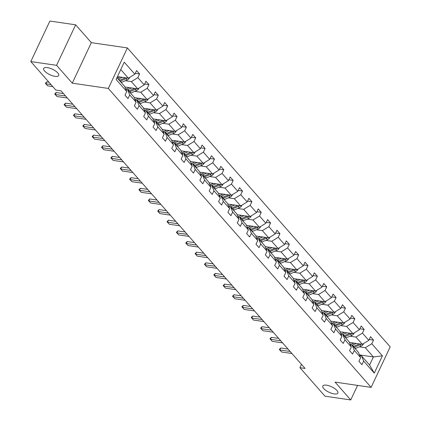 <?xml version="1.0" encoding="UTF-8"?>
<svg xmlns="http://www.w3.org/2000/svg" width="421" height="421" viewBox="0 0 421 421"><rect width="100%" height="100%" fill="white"/><g stroke="black" fill="none" stroke-linecap="round" stroke-linejoin="round"><path stroke-width="0.63" d="M55.035 76.348A8.315 3.021 25.2 0 1 46.847 72.954A8.315 3.021 25.2 0 1 43.673 68.439A8.315 3.021 25.2 0 1 47.357 67.613A8.315 3.021 25.2 0 1 55.546 71.002A8.315 3.021 25.2 0 1 58.719 75.517A8.315 3.021 25.2 0 1 55.035 76.348M334.19 393.909A8.315 3.021 25.2 0 1 326.001 390.514A8.315 3.021 25.2 0 1 322.828 385.999A8.315 3.021 25.2 0 1 326.512 385.173A8.315 3.021 25.2 0 1 334.706 388.562A8.315 3.021 25.2 0 1 337.874 393.082A8.315 3.021 25.2 0 1 334.19 393.909M75.648 24.813L56.577 65.329L72.265 83.174L91.331 42.653L75.648 24.813L49.883 21.05L30.812 61.571L55.856 90.057L61.008 90.81L305.078 368.454L299.926 367.701L324.97 396.187L350.735 399.95L357.582 385.394M91.331 42.653L127.4 47.92L390.188 346.851L371.117 387.373L108.334 88.436L127.4 47.92M56.577 65.329L30.812 61.571M117.448 76.606L128.373 78.201L120.769 69.549M128.373 78.201L134.867 74.233L136.593 70.565L139.593 73.975L135.283 73.349M359.523 354.908L373.401 356.934L365.307 347.725L371.796 343.757L382.415 355.834L374.274 373.138L363.655 361.06L361.928 364.728L358.929 361.318L360.655 357.65L354.298 350.414L352.572 354.082L349.572 350.672L351.298 347.004L344.941 339.768L343.215 343.441L340.215 340.026L341.941 336.358L335.584 329.127L333.858 332.795L330.859 329.385L332.585 325.712L326.228 318.481L324.502 322.149L321.502 318.739L323.228 315.071L316.871 307.835L315.145 311.503L312.145 308.093L313.871 304.425L307.514 297.194L305.783 300.862L302.788 297.447L304.515 293.779L298.152 286.548L296.426 290.216L293.426 286.806L295.158 283.138L288.795 275.902L287.069 279.57L284.07 276.16L285.796 272.492L279.439 265.262L277.713 268.93L274.713 265.514L276.439 261.846L270.082 254.616L268.356 258.284L265.356 254.873L267.082 251.205L260.725 243.97L258.999 247.637L256 244.227L257.726 240.559L251.369 233.323L249.642 236.997L246.643 233.581L248.369 229.913L242.012 222.683L240.286 226.351L237.286 222.941L239.012 219.267L232.655 212.037L230.929 215.705L227.929 212.295L229.655 208.627L223.298 201.391L221.572 205.059L218.573 201.648L220.299 197.981L213.936 190.75L212.21 194.418L209.216 191.002L210.942 187.334L204.58 180.104L202.854 183.772L199.854 180.362L201.58 176.694L195.223 169.458L193.497 173.126L190.497 169.716L192.223 166.048L185.866 158.812L184.14 162.485L181.141 159.07L182.867 155.402L176.51 148.171L174.783 151.839L171.784 148.429L173.51 144.756L167.153 137.525L165.427 141.193L162.427 137.783L164.153 134.115L157.796 126.879L156.07 130.547L153.07 127.137L154.796 123.469L148.439 116.238L146.713 119.906L143.714 116.491L145.44 112.823L139.083 105.592L137.357 109.26L134.357 105.85L136.083 102.182L129.726 94.946L127.995 98.614L125 95.204L126.726 91.536L116.107 79.458L124.248 62.155L134.867 74.233M124.832 86.963L137.73 88.847L131.373 81.611L137.867 77.643L139.593 73.975M137.867 77.643L144.224 84.879L145.95 81.211L148.95 84.621L144.64 83.989M134.188 97.604L147.087 99.488L140.73 92.257L147.224 88.289L148.95 84.621M147.224 88.289L153.581 95.52L155.307 91.852L158.307 95.267L153.997 94.636M143.545 108.25L156.444 110.134L150.087 102.903L156.58 98.935L158.307 95.267M156.58 98.935L162.938 106.166L164.664 102.498L167.663 105.908L163.353 105.282M152.902 118.896L165.8 120.78L159.443 113.544L165.937 109.576L167.663 105.908M165.937 109.576L172.294 116.812L174.02 113.144L177.02 116.554L172.71 115.922M162.259 129.542L175.162 131.42L168.8 124.19L175.294 120.222L177.02 116.554M175.294 120.222L181.651 127.452L183.377 123.785L186.377 127.2L182.072 126.568M171.621 140.182L184.519 142.066L178.157 134.836L184.651 130.868L186.377 127.2M184.651 130.868L191.008 138.099L192.734 134.431L195.733 137.841L191.429 137.214M180.977 150.829L193.876 152.712L187.519 145.477L194.007 141.509L195.733 137.841M194.007 141.509L200.37 148.745L202.096 145.077L205.09 148.487L200.785 147.86M190.334 161.475L203.232 163.359L196.875 156.123L203.364 152.155L205.09 148.487M203.364 152.155L209.726 159.391L211.453 155.717L214.452 159.133L210.142 158.501M199.691 172.115L212.589 173.999L206.232 166.769L212.726 162.801L214.452 159.133M212.726 162.801L219.083 170.031L220.809 166.363L223.809 169.774L219.499 169.147M209.048 182.761L221.946 184.645L215.589 177.415L222.083 173.447L223.809 169.774M222.083 173.447L228.44 180.677L230.166 177.009L233.166 180.42L228.856 179.793M218.404 193.407L231.303 195.291L224.946 188.055L231.439 184.088L233.166 180.42M231.439 184.088L237.797 191.323L239.523 187.655L242.522 191.066L238.212 190.434M227.761 204.053L240.659 205.932L234.302 198.701L240.796 194.734L242.522 191.066M240.796 194.734L247.153 201.964L248.879 198.296L251.879 201.712L247.569 201.08M237.118 214.694L250.016 216.578L243.659 209.348L250.153 205.38L251.879 201.712M250.153 205.38L256.51 212.61L258.236 208.942L261.236 212.352L256.926 211.726M246.474 225.34L259.373 227.224L253.016 219.988L259.51 216.02L261.236 212.352M259.51 216.02L265.867 223.256L267.593 219.588L270.592 222.998L266.282 222.372M255.836 235.986L268.735 237.87L262.372 230.634L268.866 226.666L270.592 222.998M268.866 226.666L275.223 233.902L276.95 230.229L279.949 233.644L275.644 233.013M265.193 246.627L278.092 248.511L271.729 241.28L278.223 237.312L279.949 233.644M278.223 237.312L284.58 244.543L286.312 240.875L289.306 244.285L285.001 243.659M274.55 257.273L287.448 259.157L281.091 251.926L287.58 247.958L289.306 244.285M287.58 247.958L293.942 255.189L295.668 251.521L298.668 254.931L294.358 254.305M283.907 267.919L296.805 269.803L290.448 262.567L296.942 258.599L298.668 254.931M296.942 258.599L303.299 265.835L305.025 262.167L308.025 265.577L303.715 264.946M293.263 278.565L306.162 280.444L299.805 273.213L306.299 269.245L308.025 265.577M306.299 269.245L312.656 276.476L314.382 272.808L317.381 276.223L313.071 275.592M302.62 289.206L315.518 291.09L309.161 283.859L315.655 279.891L317.381 276.223M315.655 279.891L322.012 287.122L323.738 283.454L326.738 286.864L322.428 286.238M311.977 299.852L324.875 301.736L318.518 294.5L325.012 290.532L326.738 286.864M325.012 290.532L331.369 297.768L333.095 294.1L336.095 297.51L331.785 296.884M321.334 310.498L334.232 312.377L327.875 305.146L334.369 301.178L336.095 297.51M334.369 301.178L340.726 308.414L342.452 304.741L345.452 308.156L341.142 307.525M330.69 321.139L343.589 323.023L337.232 315.792L343.725 311.824L345.452 308.156M343.725 311.824L350.083 319.055L351.809 315.387L354.808 318.797L350.498 318.171M340.052 331.785L352.951 333.669L346.588 326.438L353.082 322.47L354.808 318.797M353.082 322.47L359.439 329.701L361.165 326.033L364.165 329.443L359.86 328.817M349.409 342.431L362.307 344.315L355.945 337.079L362.439 333.111L364.165 329.443M362.439 333.111L368.796 340.347L370.522 336.679L373.522 340.089L369.217 339.458M371.796 343.757L373.522 340.089M131.768 87.973L127.916 89.573A9.936 7.104 138.7 0 1 127.552 89.715L125.868 89.468M129.726 94.946L127.558 89.715L133.915 96.946L136.083 102.182M125.405 80.743L131.373 81.611M137.73 88.847L144.224 84.879M141.124 98.619L137.272 100.219A9.936 7.104 138.7 0 1 136.909 100.361L135.225 100.114M139.083 105.592L136.914 100.361L143.277 107.592L145.44 112.823M134.762 91.383L140.73 92.257M147.087 99.488L153.581 95.52M150.481 109.265L146.629 110.86A9.936 7.104 138.7 0 1 146.266 111.002L144.582 110.76M148.439 116.238L146.271 111.007L152.634 118.238L154.796 123.469M144.124 102.029L150.087 102.903M156.444 110.134L162.938 106.166M159.838 119.906L155.986 121.506A9.936 7.104 138.7 0 1 155.628 121.648L153.939 121.401M157.796 126.879L155.633 121.648L161.99 128.884L164.153 134.115M153.481 112.675L159.443 113.544M165.8 120.78L172.294 116.812M169.195 130.552L165.342 132.152A9.936 7.104 138.7 0 1 164.985 132.294L163.301 132.047M167.153 137.525L164.99 132.294L171.347 139.525L173.51 144.756M162.838 123.321L168.8 124.19M175.162 131.42L181.651 127.452M178.551 141.198L174.699 142.793A9.936 7.104 138.7 0 1 174.341 142.935L172.657 142.693M176.51 148.171L174.347 142.94L180.704 150.171L182.867 155.402M172.194 133.962L178.157 134.836M184.519 142.066L191.008 138.099M192.223 166.048L190.06 160.817L183.703 153.581L182.014 153.333M183.703 153.581L185.866 158.812M181.551 144.608L187.519 145.477M193.876 152.712L200.37 148.745M197.265 162.485L193.413 164.085A9.936 7.104 138.7 0 1 193.055 164.227L191.371 163.98M195.223 169.458L193.06 164.227L199.417 171.458L201.58 176.694M190.908 155.254L196.875 156.123M203.232 163.359L209.726 159.391M206.622 173.131L202.769 174.731A9.936 7.104 138.7 0 1 202.412 174.873L200.728 174.626M204.58 180.104L202.417 174.873L208.774 182.104L210.942 187.334M200.264 165.895L206.232 166.769M212.589 173.999L219.083 170.031M215.984 183.772L212.131 185.372A9.936 7.104 138.7 0 1 211.768 185.514L210.084 185.272M213.936 190.75L211.774 185.514L218.131 192.75L220.299 197.981M209.621 176.541L215.589 177.415M221.946 184.645L228.44 180.677M225.34 194.418L221.488 196.018A9.936 7.104 138.7 0 1 221.125 196.16L219.441 195.912M223.298 201.391L221.13 196.16L227.493 203.396L229.655 208.627M218.978 187.187L224.946 188.055M231.303 195.291L237.797 191.323M239.012 219.267L236.849 214.036L230.487 206.806L228.798 206.558M230.487 206.806L232.655 212.037M228.34 197.833L234.302 198.701M240.659 205.932L247.153 201.964M244.054 215.71L240.202 217.304A9.936 7.104 138.7 0 1 239.844 217.446L238.154 217.204M242.012 222.683L239.849 217.452L246.206 224.682L248.369 229.913M237.697 208.474L243.659 209.348M250.016 216.578L256.51 212.61M253.41 226.351L249.558 227.95A9.936 7.104 138.7 0 1 249.2 228.093L247.516 227.845M251.369 233.323L249.206 228.093L255.563 235.328L257.726 240.559M247.053 219.12L253.016 219.988M259.373 227.224L265.867 223.256M267.082 251.205L264.92 245.969L258.562 238.739L256.873 238.491M258.562 238.739L260.725 243.97M256.41 229.766L262.372 230.634M268.735 237.87L275.223 233.902M272.124 247.643L268.272 249.243A9.936 7.104 138.7 0 1 267.914 249.385L266.23 249.137M270.082 254.616L267.919 249.385L274.276 256.615L276.439 261.846M265.767 240.407L271.729 241.28M278.092 248.511L284.58 244.543M281.481 258.284L277.628 259.883A9.936 7.104 138.7 0 1 277.271 260.025L275.587 259.783M279.439 265.262L277.276 260.025L283.633 267.261L285.796 272.492M275.123 251.053L281.091 251.926M287.448 259.157L293.942 255.189M290.837 268.93L286.985 270.529A9.936 7.104 138.7 0 1 286.627 270.671L284.943 270.424M288.795 275.902L286.633 270.671L292.99 277.907L295.158 283.138M284.48 261.699L290.448 262.567M296.805 269.803L303.299 265.835M300.194 279.576L296.347 281.175A9.936 7.104 138.7 0 1 295.984 281.317L294.3 281.07M298.152 286.548L295.989 281.317L302.346 288.548L304.515 293.779M293.837 272.34L299.805 273.213M306.162 280.444L312.656 276.476M313.871 304.425L311.703 299.194L305.346 291.963L303.657 291.716M305.346 291.963L307.514 297.194M303.194 282.986L309.161 283.859M315.518 291.09L322.012 287.122M318.913 300.862L315.061 302.462A9.936 7.104 138.7 0 1 314.697 302.604L313.013 302.357M316.871 307.835L314.703 302.604L321.065 309.84L323.228 315.071M312.556 293.632L318.518 294.5M324.875 301.736L331.369 297.768M328.269 311.508L324.417 313.108A9.936 7.104 138.7 0 1 324.059 313.25L322.37 313.003M326.228 318.481L324.059 313.25L330.422 320.481L332.585 325.712M321.912 304.278L327.875 305.146M334.232 312.377L340.726 308.414M341.941 336.358L339.779 331.127L333.421 323.896L331.732 323.649M333.421 323.896L335.584 329.127M331.269 314.919L337.232 315.792M343.589 323.023L350.083 319.055M346.983 332.795L343.131 334.395A9.936 7.104 138.7 0 1 342.773 334.537L341.089 334.295M344.941 339.768L342.778 334.537L349.135 341.773L351.298 347.004M340.626 325.565L346.588 326.438M352.951 333.669L359.439 329.701M356.34 343.441L352.488 345.041A9.936 7.104 138.7 0 1 352.13 345.183L350.446 344.936M354.298 350.414L352.135 345.183L358.492 352.419L360.655 357.65M349.983 336.211L355.945 337.079M362.307 344.315L368.796 340.347M374.274 373.138L369.591 365.039L361.492 355.829L359.802 355.582M361.492 355.829L363.655 361.06M72.265 83.174L108.334 88.436M371.117 387.373L335.048 382.105L350.735 399.95M301.494 364.375L299.926 367.701M359.339 346.851L365.307 347.725M369.591 365.039L373.401 356.934L382.415 355.834M116.954 77.653L124.558 86.305L126.726 91.536M291.942 353.508L281.617 351.998L280.212 350.472L279.312 349.446L279.818 349.951L280.744 347.983L288.017 349.046M281.617 351.998L279.818 349.951L290.143 351.461M279.312 349.446L280.744 347.983M353.898 343.083L352.314 343.741A8.246 5.894 138.7 0 1 350.198 344.341M363.481 343.594L363.428 343.941A3.442 2.463 138.7 0 1 361.081 346.13L355.487 348.451A9.936 7.104 138.7 0 1 355.129 348.593M359.476 343.899A3.442 2.463 138.7 0 1 359.218 344.015L353.629 346.336A9.936 7.104 138.7 0 1 353.272 346.478M353.993 347.299A9.936 7.104 -41.3 0 0 354.35 347.157L359.939 344.836A3.442 2.463 -41.3 0 0 361.092 344.136M282.58 342.862L272.261 341.357L269.956 338.805L270.461 339.31L271.387 337.337L278.66 338.4M272.261 341.357L270.461 339.31L280.781 340.815M269.956 338.805L271.387 337.337M273.224 332.216L262.904 330.711L261.499 329.185L260.599 328.159L261.104 328.664L262.03 326.691L269.303 327.754M262.904 330.711L261.104 328.664L271.424 330.169M260.599 328.159L262.03 326.691M344.541 332.443L342.957 333.1A8.246 5.894 138.7 0 1 340.842 333.695M354.124 332.948L354.072 333.295A3.442 2.463 138.7 0 1 351.724 335.484L346.13 337.81A9.936 7.104 138.7 0 1 345.773 337.947M350.119 333.253A3.442 2.463 138.7 0 1 349.862 333.374L344.273 335.695A9.936 7.104 138.7 0 1 343.915 335.832M344.636 336.653A9.936 7.104 -41.3 0 0 344.988 336.511L350.582 334.19A3.442 2.463 -41.3 0 0 351.735 333.49M335.184 321.797L333.6 322.454A8.246 5.894 138.7 0 1 331.485 323.054M337.626 322.154L333.774 323.749A9.936 7.104 138.7 0 1 333.416 323.896M344.767 322.307L344.715 322.649A3.442 2.463 138.7 0 1 342.368 324.844L336.774 327.164A9.936 7.104 138.7 0 1 336.416 327.306M340.763 322.612A3.442 2.463 138.7 0 1 340.505 322.728L334.916 325.049A9.936 7.104 138.7 0 1 334.558 325.191M335.279 326.007A9.936 7.104 -41.3 0 0 335.632 325.865L341.226 323.544A3.442 2.463 -41.3 0 0 342.378 322.849M263.867 321.576L253.547 320.065L252.142 318.539L251.242 317.513L251.747 318.018L252.674 316.05L259.946 317.108M253.547 320.065L251.747 318.018L262.067 319.528M251.242 317.513L252.674 316.05M325.828 311.151L324.244 311.808A8.246 5.894 138.7 0 1 322.128 312.408M335.411 311.661L335.358 312.008A3.442 2.463 138.7 0 1 333.006 314.198L327.417 316.518A9.936 7.104 138.7 0 1 327.059 316.66M331.406 311.966A3.442 2.463 138.7 0 1 331.148 312.082L325.554 314.403A9.936 7.104 138.7 0 1 325.201 314.545M325.917 315.366A9.936 7.104 -41.3 0 0 326.275 315.224L331.869 312.903A3.442 2.463 -41.3 0 0 333.022 312.203M254.51 310.93L244.191 309.424L241.886 306.872L242.391 307.377L243.317 305.404L250.584 306.467M244.191 309.424L242.391 307.377L252.711 308.882M241.886 306.872L243.317 305.404M316.471 300.51L314.887 301.162A8.246 5.894 138.7 0 1 312.766 301.762M326.054 301.015L326.001 301.362A3.442 2.463 138.7 0 1 323.649 303.552L318.06 305.872A9.936 7.104 138.7 0 1 317.702 306.014M322.049 301.32A3.442 2.463 138.7 0 1 321.791 301.436L316.197 303.757A9.936 7.104 138.7 0 1 315.845 303.899M316.56 304.72A9.936 7.104 -41.3 0 0 316.918 304.578L322.512 302.257A3.442 2.463 -41.3 0 0 323.665 301.557M245.154 300.284L234.829 298.778L232.529 296.226L233.029 296.731L233.96 294.758L241.228 295.821M234.829 298.778L233.029 296.731L243.354 298.236M232.529 296.226L233.96 294.758M307.109 289.864L305.525 290.522A8.246 5.894 138.7 0 1 303.409 291.116M309.556 290.222L305.704 291.816A9.936 7.104 138.7 0 1 305.341 291.958M316.692 290.374L316.645 290.716A3.442 2.463 138.7 0 1 314.292 292.911L308.704 295.232A9.936 7.104 138.7 0 1 308.346 295.368M312.692 290.679A3.442 2.463 138.7 0 1 312.435 290.795L306.841 293.116A9.936 7.104 138.7 0 1 306.488 293.258M307.204 294.074A9.936 7.104 -41.3 0 0 307.562 293.932L313.156 291.611A3.442 2.463 -41.3 0 0 314.308 290.911M235.797 289.643L225.472 288.132L224.072 286.606L223.172 285.58L223.672 286.085L224.603 284.117L231.871 285.175M225.472 288.132L223.672 286.085L233.997 287.596M223.172 285.58L224.603 284.117M297.752 279.218L296.168 279.876A8.246 5.894 138.7 0 1 294.053 280.475M307.335 279.728L307.283 280.07A3.442 2.463 138.7 0 1 304.936 282.265L299.342 284.585A9.936 7.104 138.7 0 1 298.989 284.728M303.33 280.033A3.442 2.463 138.7 0 1 303.078 280.149L297.484 282.47A9.936 7.104 138.7 0 1 297.126 282.612M297.847 283.428A9.936 7.104 -41.3 0 0 298.205 283.291L303.799 280.97A3.442 2.463 -41.3 0 0 304.951 280.27M226.44 278.997L216.115 277.486L214.715 275.96L213.815 274.934L214.315 275.439L215.247 273.471L222.514 274.534M216.115 277.486L214.315 275.439L224.64 276.95M213.815 274.934L215.247 273.471M288.396 268.572L286.812 269.23A8.246 5.894 138.7 0 1 284.696 269.829M297.979 269.082L297.926 269.429A3.442 2.463 138.7 0 1 295.579 271.619L289.985 273.939A9.936 7.104 138.7 0 1 289.632 274.082M293.974 269.387A3.442 2.463 138.7 0 1 293.721 269.503L288.127 271.824A9.936 7.104 138.7 0 1 287.769 271.966M288.49 272.787A9.936 7.104 -41.3 0 0 288.848 272.645L294.437 270.324A3.442 2.463 -41.3 0 0 295.595 269.624M217.083 268.351L206.758 266.846L205.353 265.314L204.459 264.293L204.959 264.798L205.885 262.825L213.158 263.888M206.758 266.846L204.959 264.798L215.284 266.304M204.459 264.293L205.885 262.825M279.039 257.931L277.455 258.589A8.246 5.894 138.7 0 1 275.339 259.183M288.622 258.436L288.569 258.783A3.442 2.463 138.7 0 1 286.222 260.978L280.628 263.299A9.936 7.104 138.7 0 1 280.275 263.435M284.617 258.741A3.442 2.463 138.7 0 1 284.364 258.862L278.77 261.183A9.936 7.104 138.7 0 1 278.413 261.32M279.134 262.141A9.936 7.104 -41.3 0 0 279.491 261.999L285.08 259.678A3.442 2.463 -41.3 0 0 286.233 258.978M207.727 257.705L197.402 256.2L195.997 254.673L195.097 253.647L195.602 254.152L196.528 252.179L203.801 253.242M197.402 256.2L195.602 254.152L205.927 255.658M195.097 253.647L196.528 252.179M269.682 247.285L268.098 247.943A8.246 5.894 138.7 0 1 265.983 248.543M279.265 247.795L279.212 248.137A3.442 2.463 138.7 0 1 276.865 250.332L271.271 252.653A9.936 7.104 138.7 0 1 270.913 252.795M275.26 248.101A3.442 2.463 138.7 0 1 275.002 248.216L269.414 250.537A9.936 7.104 138.7 0 1 269.056 250.679M269.777 251.495A9.936 7.104 -41.3 0 0 270.135 251.353L275.723 249.032A3.442 2.463 -41.3 0 0 276.876 248.337M198.365 247.064L188.045 245.554L186.64 244.027L185.74 243.001L186.245 243.506L187.171 241.538L194.444 242.596M188.045 245.554L186.245 243.506L196.57 245.017M185.74 243.001L187.171 241.538M260.325 236.639L258.741 237.297A8.246 5.894 138.7 0 1 256.626 237.897M262.767 236.997L258.915 238.596A9.936 7.104 138.7 0 1 258.557 238.739M269.908 237.149L269.856 237.497A3.442 2.463 138.7 0 1 267.509 239.686L261.915 242.007A9.936 7.104 138.7 0 1 261.557 242.149M265.904 237.455A3.442 2.463 138.7 0 1 265.646 237.57L260.057 239.891A9.936 7.104 138.7 0 1 259.699 240.033M260.42 240.854A9.936 7.104 -41.3 0 0 260.773 240.712L266.367 238.391A3.442 2.463 -41.3 0 0 267.519 237.691M189.008 236.418L178.688 234.913L176.383 232.36L176.888 232.866L177.815 230.892L185.087 231.955M178.688 234.913L176.888 232.866L187.208 234.371M176.383 232.36L177.815 230.892M250.969 225.998L249.385 226.656A8.246 5.894 138.7 0 1 247.269 227.251M260.552 226.503L260.499 226.851A3.442 2.463 138.7 0 1 258.152 229.04L252.558 231.361A9.936 7.104 138.7 0 1 252.2 231.503M256.547 226.808A3.442 2.463 138.7 0 1 256.289 226.924L250.7 229.245A9.936 7.104 138.7 0 1 250.342 229.387M251.063 230.208A9.936 7.104 -41.3 0 0 251.416 230.066L257.01 227.745A3.442 2.463 -41.3 0 0 258.162 227.045M179.651 225.772L169.331 224.267L167.026 221.714L167.532 222.22L168.458 220.246L175.731 221.309M169.331 224.267L167.532 222.22L177.851 223.725M167.026 221.714L168.458 220.246M241.612 215.352L240.028 216.01A8.246 5.894 138.7 0 1 237.912 216.605M251.195 215.862L251.142 216.205A3.442 2.463 138.7 0 1 248.79 218.399L243.201 220.72A9.936 7.104 138.7 0 1 242.843 220.862M247.19 216.168A3.442 2.463 138.7 0 1 246.932 216.283L241.338 218.604A9.936 7.104 138.7 0 1 240.986 218.746M241.707 219.562A9.936 7.104 -41.3 0 0 242.059 219.42L247.653 217.099A3.442 2.463 -41.3 0 0 248.806 216.399M170.294 215.131L159.975 213.621L158.57 212.095L157.67 211.068L158.175 211.574L159.101 209.605L166.374 210.663M159.975 213.621L158.175 211.574L168.495 213.084M157.67 211.068L159.101 209.605M232.255 204.706L230.671 205.364A8.246 5.894 138.7 0 1 228.55 205.964M234.697 205.064L230.845 206.664A9.936 7.104 138.7 0 1 230.482 206.806M241.838 205.216L241.786 205.559A3.442 2.463 138.7 0 1 239.433 207.753L233.844 210.074A9.936 7.104 138.7 0 1 233.487 210.216M237.833 205.522A3.442 2.463 138.7 0 1 237.576 205.637L231.982 207.958A9.936 7.104 138.7 0 1 231.629 208.1M232.345 208.916A9.936 7.104 -41.3 0 0 232.702 208.779L238.297 206.458A3.442 2.463 -41.3 0 0 239.449 205.758M160.938 204.485L150.613 202.975L148.313 200.428L148.818 200.928L149.744 198.959L157.012 200.022M150.613 202.975L148.818 200.928L159.138 202.438M148.313 200.428L149.744 198.959M222.898 194.06L221.309 194.718A8.246 5.894 138.7 0 1 219.194 195.318M232.476 194.57L232.429 194.918A3.442 2.463 138.7 0 1 230.076 197.107L224.488 199.428A9.936 7.104 138.7 0 1 224.13 199.57M228.477 194.876A3.442 2.463 138.7 0 1 228.219 194.991L222.625 197.312A9.936 7.104 138.7 0 1 222.272 197.454M222.988 198.275A9.936 7.104 -41.3 0 0 223.346 198.133L228.94 195.812A3.442 2.463 -41.3 0 0 230.092 195.112M151.581 193.839L141.256 192.334L138.956 189.782L139.456 190.287L140.388 188.313L147.655 189.376M141.256 192.334L139.456 190.287L149.781 191.792M138.956 189.782L140.388 188.313M213.536 183.419L211.952 184.077A8.246 5.894 138.7 0 1 209.837 184.672M223.119 183.924L223.067 184.272A3.442 2.463 138.7 0 1 220.72 186.466L215.126 188.787A9.936 7.104 138.7 0 1 214.773 188.924M219.115 184.23A3.442 2.463 138.7 0 1 218.862 184.351L213.268 186.671A9.936 7.104 138.7 0 1 212.91 186.808M213.631 187.629A9.936 7.104 -41.3 0 0 213.989 187.487L219.583 185.166A3.442 2.463 -41.3 0 0 220.736 184.466M142.224 183.193L131.899 181.688L130.499 180.162L129.6 179.135L130.1 179.641L131.031 177.673L138.299 178.73M131.899 181.688L130.1 179.641L140.425 181.146M129.6 179.135L131.031 177.673M204.18 172.773L202.596 173.431A8.246 5.894 138.7 0 1 200.48 174.031M213.763 173.284L213.71 173.626A3.442 2.463 138.7 0 1 211.363 175.82L205.769 178.141A9.936 7.104 138.7 0 1 205.416 178.283M209.758 173.589A3.442 2.463 138.7 0 1 209.505 173.705L203.911 176.025A9.936 7.104 138.7 0 1 203.554 176.167M204.274 176.983A9.936 7.104 -41.3 0 0 204.632 176.846L210.226 174.52A3.442 2.463 -41.3 0 0 211.379 173.826M132.868 172.552L122.543 171.042L121.143 169.516L120.243 168.489L120.743 168.995L121.669 167.026L128.942 168.084M122.543 171.042L120.743 168.995L131.068 170.505M120.243 168.489L121.669 167.026M194.823 162.127L193.239 162.785A8.246 5.894 138.7 0 1 191.123 163.385M204.406 162.638L204.353 162.985A3.442 2.463 138.7 0 1 202.006 165.174L196.412 167.495A9.936 7.104 138.7 0 1 196.06 167.637M200.401 162.943A3.442 2.463 138.7 0 1 200.149 163.059L194.555 165.379A9.936 7.104 138.7 0 1 194.197 165.521M194.918 166.342A9.936 7.104 -41.3 0 0 195.276 166.2L200.864 163.88A3.442 2.463 -41.3 0 0 202.022 163.18M123.511 161.906L113.186 160.401L110.881 157.849L111.386 158.354L112.312 156.38L119.585 157.443M113.186 160.401L111.386 158.354L121.711 159.859M110.881 157.849L112.312 156.38M185.466 151.486L183.882 152.144A8.246 5.894 138.7 0 1 181.767 152.739M187.908 151.839L184.056 153.439A9.936 7.104 138.7 0 1 183.698 153.581M195.049 151.992L194.997 152.339A3.442 2.463 138.7 0 1 192.65 154.528L187.056 156.849A9.936 7.104 138.7 0 1 186.698 156.991M191.045 152.297A3.442 2.463 138.7 0 1 190.792 152.413L185.198 154.733A9.936 7.104 138.7 0 1 184.84 154.875M185.561 155.696A9.936 7.104 -41.3 0 0 185.919 155.554L191.508 153.233A3.442 2.463 -41.3 0 0 192.66 152.534M114.154 151.26L103.829 149.755L101.524 147.203L102.029 147.708L102.956 145.734L110.228 146.797M103.829 149.755L102.029 147.708L112.354 149.213M101.524 147.203L102.956 145.734M176.11 140.84L174.526 141.498A8.246 5.894 138.7 0 1 172.41 142.093M185.693 141.351L185.64 141.693A3.442 2.463 138.7 0 1 183.293 143.887L177.699 146.208A9.936 7.104 138.7 0 1 177.341 146.35M181.688 141.656A3.442 2.463 138.7 0 1 181.43 141.772L175.841 144.093A9.936 7.104 138.7 0 1 175.483 144.235M176.204 145.05A9.936 7.104 -41.3 0 0 176.557 144.908L182.151 142.587A3.442 2.463 -41.3 0 0 183.303 141.893M104.792 140.619L94.472 139.109L93.067 137.583L92.167 136.557L92.673 137.062L93.599 135.094L100.872 136.151M94.472 139.109L92.673 137.062L102.992 138.572M92.167 136.557L93.599 135.094M166.753 130.194L165.169 130.852A8.246 5.894 138.7 0 1 163.053 131.452M176.336 130.705L176.283 131.052A3.442 2.463 138.7 0 1 173.936 133.241L168.342 135.562A9.936 7.104 138.7 0 1 167.984 135.704M172.331 131.01A3.442 2.463 138.7 0 1 172.073 131.126L166.484 133.446A9.936 7.104 138.7 0 1 166.127 133.589M166.848 134.404A9.936 7.104 -41.3 0 0 167.2 134.267L172.794 131.947A3.442 2.463 -41.3 0 0 173.947 131.247M95.435 129.973L85.116 128.468L82.811 125.916L83.316 126.421L84.242 124.448L91.515 125.511M85.116 128.468L83.316 126.421L93.636 127.926M82.811 125.916L84.242 124.448M157.396 119.548L155.812 120.206A8.246 5.894 138.7 0 1 153.697 120.806M166.979 120.059L166.927 120.406A3.442 2.463 138.7 0 1 164.579 122.595L158.985 124.916A9.936 7.104 138.7 0 1 158.628 125.058M162.974 120.364A3.442 2.463 138.7 0 1 162.716 120.48L157.128 122.8A9.936 7.104 138.7 0 1 156.77 122.943M157.491 123.763A9.936 7.104 -41.3 0 0 157.843 123.621L163.437 121.301A3.442 2.463 -41.3 0 0 164.59 120.601M86.079 119.327L75.759 117.822L73.454 115.27L73.959 115.775L74.885 113.802L82.158 114.865M75.759 117.822L73.959 115.775L84.279 117.28M73.454 115.27L74.885 113.802M148.039 108.907L146.455 109.565A8.246 5.894 138.7 0 1 144.34 110.16M157.622 109.418L157.57 109.76A3.442 2.463 138.7 0 1 155.217 111.954L149.629 114.275A9.936 7.104 138.7 0 1 149.271 114.412M153.618 109.723A3.442 2.463 138.7 0 1 153.36 109.839L147.766 112.16A9.936 7.104 138.7 0 1 147.413 112.296M148.129 113.117A9.936 7.104 -41.3 0 0 148.487 112.975L154.081 110.655A3.442 2.463 -41.3 0 0 155.233 109.955M76.722 108.681L66.402 107.176L64.997 105.65L64.097 104.624L64.602 105.129L65.529 103.161L72.796 104.219M66.402 107.176L64.602 105.129L74.922 106.634M64.097 104.624L65.529 103.161M138.683 98.261L137.099 98.919A8.246 5.894 138.7 0 1 134.978 99.519M148.266 98.772L148.213 99.114A3.442 2.463 138.7 0 1 145.861 101.308L140.272 103.629A9.936 7.104 138.7 0 1 139.914 103.771M144.261 99.077A3.442 2.463 138.7 0 1 144.003 99.193L138.409 101.514A9.936 7.104 138.7 0 1 138.056 101.656M138.772 102.471A9.936 7.104 -41.3 0 0 139.13 102.335L144.724 100.014A3.442 2.463 -41.3 0 0 145.876 99.314M67.365 98.04L57.04 96.53L55.64 95.004L54.741 93.978L55.24 94.483L56.172 92.515L63.439 93.578M57.04 96.53L55.24 94.483L65.565 95.993M54.741 93.978L56.172 92.515M129.321 87.615L127.737 88.273A8.246 5.894 138.7 0 1 125.621 88.873M138.904 88.126L138.851 88.473A3.442 2.463 138.7 0 1 136.504 90.662L130.915 92.983A9.936 7.104 138.7 0 1 130.557 93.125M134.904 88.431A3.442 2.463 138.7 0 1 134.646 88.547L129.052 90.868A9.936 7.104 138.7 0 1 128.694 91.01M129.415 91.831A9.936 7.104 -41.3 0 0 129.773 91.689L135.367 89.368A3.442 2.463 -41.3 0 0 136.52 88.668M52.857 86.642L47.684 85.889L45.384 83.337L45.884 83.842L46.815 81.869L48.931 82.179M47.684 85.889L45.884 83.842L51.057 84.595M45.384 83.337L46.815 81.869M119.964 76.975L118.38 77.632A8.246 5.894 138.7 0 1 117.275 78.011M122.406 77.327L118.559 78.927A9.936 7.104 138.7 0 1 118.201 79.069M129.547 77.48L129.494 77.827A3.442 2.463 138.7 0 1 127.147 80.016L121.553 82.337A9.936 7.104 138.7 0 1 121.201 82.479M125.542 77.785A3.442 2.463 138.7 0 1 125.29 77.901L119.696 80.227A9.936 7.104 138.7 0 1 119.338 80.364M120.059 81.185A9.936 7.104 -41.3 0 0 120.417 81.043L126.011 78.722A3.442 2.463 -41.3 0 0 127.163 78.022M353.629 346.336L352.488 345.041M355.487 348.451L354.35 347.157M361.081 346.13L359.939 344.836M344.273 335.695L343.131 334.395M346.13 337.81L344.988 336.511M351.724 335.484L350.582 334.19M334.916 325.049L333.774 323.749M336.774 327.164L335.632 325.865M342.368 324.844L341.226 323.544M325.554 314.403L324.417 313.108M327.417 316.518L326.275 315.224M333.006 314.198L331.869 312.903M316.197 303.757L315.061 302.462M318.06 305.872L316.918 304.578M323.649 303.552L322.512 302.257M306.841 293.116L305.704 291.816M308.704 295.232L307.562 293.932M314.292 292.911L313.156 291.611M297.484 282.47L296.347 281.175M299.342 284.585L298.205 283.291M304.936 282.265L303.799 280.97M288.127 271.824L286.985 270.529M289.985 273.939L288.848 272.645M295.579 271.619L294.437 270.324M278.77 261.183L277.628 259.883M280.628 263.299L279.491 261.999M286.222 260.978L285.08 259.678M269.414 250.537L268.272 249.243M271.271 252.653L270.135 251.353M276.865 250.332L275.723 249.032M260.057 239.891L258.915 238.596M261.915 242.007L260.773 240.712M267.509 239.686L266.367 238.391M250.7 229.245L249.558 227.95M252.558 231.361L251.416 230.066M258.152 229.04L257.01 227.745M241.338 218.604L240.202 217.304M243.201 220.72L242.059 219.42M248.79 218.399L247.653 217.099M231.982 207.958L230.845 206.664M233.844 210.074L232.702 208.779M239.433 207.753L238.297 206.458M222.625 197.312L221.488 196.018M224.488 199.428L223.346 198.133M230.076 197.107L228.94 195.812M213.268 186.671L212.131 185.372M215.126 188.787L213.989 187.487M220.72 186.466L219.583 185.166M203.911 176.025L202.769 174.731M205.769 178.141L204.632 176.846M211.363 175.82L210.226 174.52M194.555 165.379L193.413 164.085M196.412 167.495L195.276 166.2M202.006 165.174L200.864 163.88M185.198 154.733L184.056 153.439M187.056 156.849L185.919 155.554M192.65 154.528L191.508 153.233M175.841 144.093L174.699 142.793M177.699 146.208L176.557 144.908M183.293 143.887L182.151 142.587M166.484 133.446L165.342 132.152M168.342 135.562L167.2 134.267M173.936 133.241L172.794 131.947M157.128 122.8L155.986 121.506M158.985 124.916L157.843 123.621M164.579 122.595L163.437 121.301M147.766 112.16L146.629 110.86M149.629 114.275L148.487 112.975M155.217 111.954L154.081 110.655M138.409 101.514L137.272 100.219M140.272 103.629L139.13 102.335M145.861 101.308L144.724 100.014M129.052 90.868L127.916 89.573M130.915 92.983L129.773 91.689M136.504 90.662L135.367 89.368M119.696 80.227L118.559 78.927M121.553 82.337L120.417 81.043M127.147 80.016L126.011 78.722"/></g></svg>
